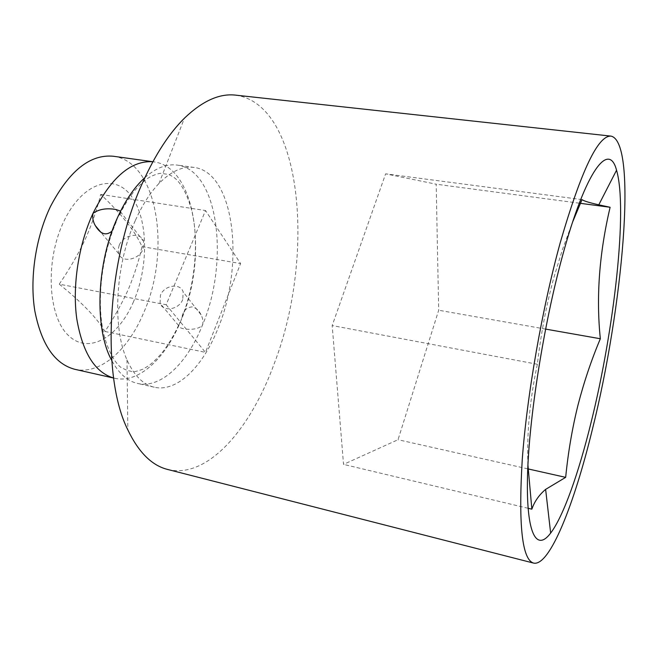 <?xml version="1.0" encoding="UTF-8"?>
<svg xmlns="http://www.w3.org/2000/svg" width="658" height="658" viewBox="0 0 658 658"><rect width="100%" height="100%" fill="white"/><g stroke="black" fill="none" stroke-linecap="round" stroke-linejoin="round"><path stroke-width="0.49" stroke-dasharray="3.29 2.47" d="M153.906 161.868L152.903 161.728L153.906 161.868C196.446 167.198 208.158 257.846 181.032 320.38L181.855 317.756C183.023 310.815 186.568 307.196 192.473 306.891C196.331 308.092 199.193 310.732 201.052 314.828C202.738 317.962 203.264 321.236 202.648 324.649C198.379 331.69 177.816 329.724 178.581 325.537L181.032 320.38C165.874 358.026 138.854 383.877 114.615 378.268L113.62 378.029M235.613 95.139C303.56 104.696 315.092 258.273 274.246 363.603C250.501 429.156 207.443 479.369 167.65 469.458M135.466 220.224C142.342 204.909 150.189 192.646 159.014 183.442C171.121 171.236 182.85 165.898 194.2 167.445C234.7 172.519 244.768 264.138 218.259 327.733C203.404 366.012 177.38 392.563 154.293 387.217C143.131 384.667 134.026 375.554 126.986 359.86C111.992 327.133 115.364 264.154 135.466 220.224M144.941 177.561C156.102 167.823 166.885 163.669 177.29 165.1C218.653 170.282 229.42 261.497 202.648 324.649C187.662 362.665 161.218 388.919 137.637 383.458C127.405 381.138 118.769 373.464 111.737 360.428M113.472 156.267C157.978 161.843 171.286 251.504 143.576 312.978C128.129 349.99 100.148 375.159 74.79 369.294M527.93 465.041C526.745 432.75 529.887 399.159 537.372 364.269C540.843 334.256 546.263 305.583 553.633 278.276L562.417 249.629L572.674 221.869M182.751 299.538C179.091 309.638 163.003 312.287 160.083 303.338L160.412 295.302C164.204 285.095 180.547 282.652 183.187 291.979L182.751 299.538M112.115 231.024L116.318 221.738L117.634 217.329L121.064 212.534L120.595 211.111M119.221 245.212L118.103 249.596L118.687 253.684C121.607 263.06 138.846 260.025 142.975 249.324L143.6 241.363C140.985 231.583 123.49 234.412 119.221 245.212M59.261 284.157C81.855 302.392 97.096 318.168 104.967 331.468C114.179 317.51 121.985 303.428 128.392 289.24C134.347 274.937 138.887 260.733 142.013 246.627C135.351 231.517 121.59 214.105 100.723 194.398C97.08 209.228 91.914 224.214 85.236 239.339C78.08 254.358 69.419 269.295 59.261 284.157L166.153 304.753L205.518 210.544L240.598 263.578L205.452 352.359L166.153 304.753M133.59 301.545C118.588 337.036 88.904 355.065 68.572 335.613C47.944 316.786 44.851 260.839 63.736 221.598C82.324 182.093 114.55 172.709 131.287 196.1C148.338 218.974 148.848 266.26 133.59 301.545M537.372 364.269L332.183 325.562L343.534 464.384L398.032 439.717L438.68 310.247L436.18 184.207L385.621 173.835L332.183 325.562M582.017 199.613L385.621 173.835M528.061 508.272L343.534 464.384M527.765 468.85L398.032 439.717M545.572 329.09L438.68 310.247M579.279 203.182L436.18 184.207M100.723 194.398L205.518 210.544M104.967 331.468L205.452 352.359M142.013 246.627L240.598 263.578M181.855 317.756C195.434 283.697 199.226 240.54 191.552 209.861C186.74 192.3 179.807 181.896 174.485 177.816C170.833 175.341 168.251 174.123 166.721 174.173L162.839 173.613C161.21 172.709 157.204 173.663 150.822 176.484C147.556 178.351 143.337 180.892 134.98 190.269C129.47 197.046 124.337 205.156 119.592 214.607M159.014 183.442L184.454 118.16M194.2 167.445L177.29 165.1M178.581 325.537L160.083 303.338M118.687 253.684L100.855 232.29M143.6 241.363L121.064 212.534M201.052 314.828L183.187 291.979M114.615 378.268L113.62 378.046M116.318 221.738C102.541 253.667 97.055 295.631 102.36 326.985C105.083 343.969 113.044 361.604 121.064 367.501L127.109 370.413L130.934 371.252C132.291 372.321 136.288 371.622 142.934 369.171L148.848 365.618C152.467 362.961 156.727 358.865 161.646 353.321C168.538 344.611 174.641 334.289 179.947 322.354M154.293 387.217L137.637 383.458M126.986 359.86L127.849 429.921"/><path stroke-width="0.99" d="M120.595 211.111L115.948 209.507C106.58 207.87 98.939 209.145 93.008 213.34C111.005 177.528 130.967 160.33 152.895 161.745L113.472 156.267C90.245 153.997 69.255 170.718 50.502 206.447C35.614 237.456 29.503 278.548 34.841 311.037C41.52 344.619 54.836 364.038 74.79 369.294L113.62 378.046M560.279 242.547C581.195 170.562 598.147 135.087 611.117 136.132C637.972 142.482 622.501 309.227 592.389 429.361C574.228 504.16 549.71 566.694 533.597 563.092C522.123 559.67 518.34 525.224 522.238 459.761C526.951 395.376 542.217 307.985 560.279 242.547M533.597 563.092L167.65 469.458C151.908 465.56 138.641 452.383 127.849 429.921C101.011 376.606 106.752 259.713 143.181 181.427C155.535 154.243 169.295 133.155 184.454 118.16C202.45 100.929 219.501 93.255 235.613 95.139L611.117 136.132M111.737 360.428C94.193 329.016 96.323 262.97 117.634 217.329C125.53 200.098 134.635 186.839 144.941 177.561M572.674 221.869L582.017 199.613C583.712 200.945 589.305 202.68 598.788 204.827L610.114 207.27C599.29 253.19 596.033 297.021 600.335 338.747C591.369 360.033 583.917 382.183 577.963 405.213C572.254 428.226 568.15 452.276 565.666 477.354L545.622 489.379C539.075 494.923 534.485 501.519 531.853 509.177L527.93 465.041M591.155 422.181C578.769 472.617 563.643 515.962 550.656 533.087C536.689 551.749 526.129 534.732 527.494 476.754C528.793 419.113 543.566 324.863 562.541 255.732C585.982 169.369 609.037 141.157 616.546 170.216C627.938 209.26 614.161 329.592 591.155 422.181M113.62 378.029C94.842 372.387 82.554 352.63 76.764 318.76C72.207 285.983 78.532 244.669 93.008 213.34C92.243 217.625 93.033 221.754 95.369 225.71C100.592 234.322 106.177 236.09 112.115 231.024M531.853 509.177L528.061 508.272M565.666 477.354L527.765 468.85M600.335 338.747L545.572 329.09M610.114 207.27L579.279 203.182M545.622 489.379L550.656 533.087M100.855 232.29L95.369 225.71M598.788 204.827L616.546 170.216"/></g></svg>
